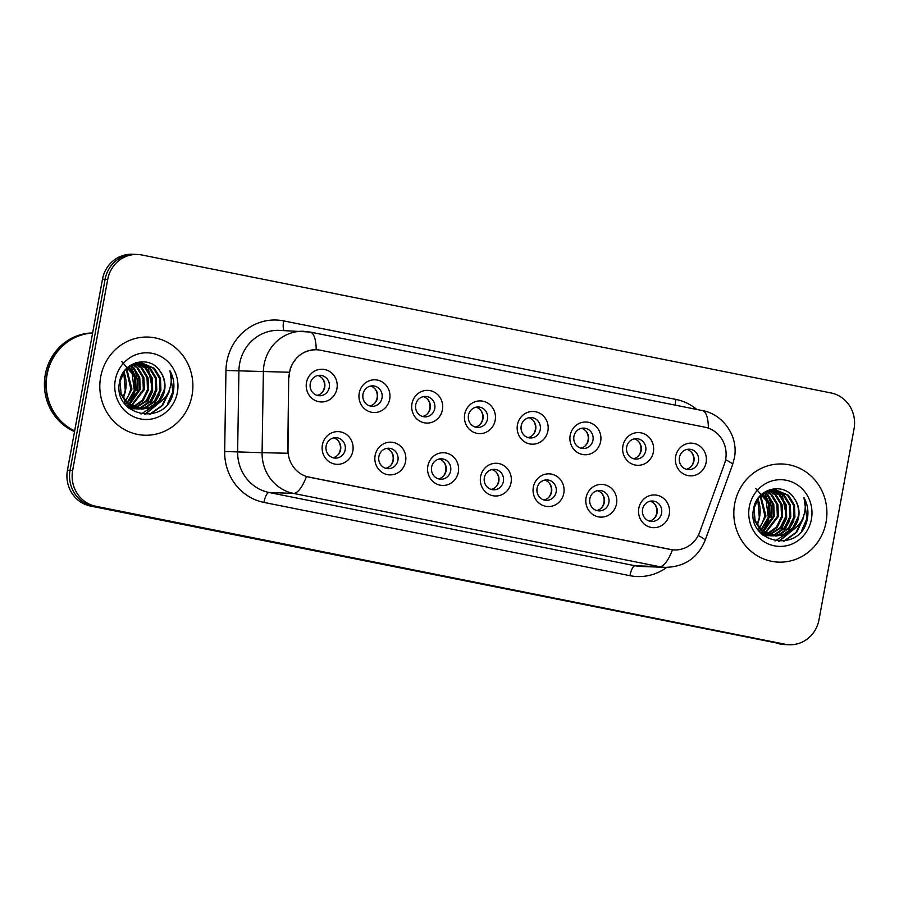 <?xml version="1.0" encoding="UTF-8"?>
<svg xmlns="http://www.w3.org/2000/svg" width="899" height="899" viewBox="0 0 899 899"><rect width="100%" height="100%" fill="white"/><g stroke="black" fill="none" stroke-linecap="round" stroke-linejoin="round"><path stroke-width="1.35" d="M405.584 461.58A16.373 15.519 -87.9 0 1 387.402 474.605A16.373 15.519 -87.9 0 1 375.119 455.478A16.373 15.519 -87.9 0 1 393.301 442.443A16.373 15.519 -87.9 0 1 405.584 461.58M378.872 456.546A10.226 9.698 92.1 0 0 388.008 468.682A10.226 9.698 92.1 0 0 397.909 460.355A10.226 9.698 92.1 0 0 388.773 448.23A10.226 9.698 92.1 0 0 378.872 456.546M458.321 472.132A16.373 15.519 -87.9 0 1 440.139 485.168A16.373 15.519 -87.9 0 1 427.857 466.03A16.373 15.519 -87.9 0 1 446.039 453.006A16.373 15.519 -87.9 0 1 458.321 472.132M431.61 467.109A10.226 9.698 92.1 0 0 440.746 479.234A10.226 9.698 92.1 0 0 450.646 470.919A10.226 9.698 92.1 0 0 441.51 458.793A10.226 9.698 92.1 0 0 431.61 467.109M511.059 482.696A16.373 15.519 -87.9 0 1 492.877 495.72A16.373 15.519 -87.9 0 1 480.594 476.594A16.373 15.519 -87.9 0 1 498.776 463.558A16.373 15.519 -87.9 0 1 511.059 482.696M484.347 477.661A10.226 9.698 92.1 0 0 493.484 489.786A10.226 9.698 92.1 0 0 503.395 481.471A10.226 9.698 92.1 0 0 494.259 469.345A10.226 9.698 92.1 0 0 484.347 477.661M563.797 493.248A16.373 15.519 -87.9 0 1 545.614 506.283A16.373 15.519 -87.9 0 1 533.332 487.146A16.373 15.519 -87.9 0 1 551.514 474.121A16.373 15.519 -87.9 0 1 563.797 493.248M537.085 488.224A10.226 9.698 92.1 0 0 546.221 500.35A10.226 9.698 92.1 0 0 556.133 492.034A10.226 9.698 92.1 0 0 546.997 479.897A10.226 9.698 92.1 0 0 537.085 488.224M616.534 503.8A16.373 15.519 -87.9 0 1 598.352 516.835A16.373 15.519 -87.9 0 1 586.069 497.709A16.373 15.519 -87.9 0 1 604.252 484.673A16.373 15.519 -87.9 0 1 616.534 503.8M589.834 498.776A10.226 9.698 92.1 0 0 598.97 510.902A10.226 9.698 92.1 0 0 608.87 502.586A10.226 9.698 92.1 0 0 599.734 490.461A10.226 9.698 92.1 0 0 589.834 498.776M669.272 514.363A16.373 15.519 -87.9 0 1 651.09 527.398A16.373 15.519 -87.9 0 1 638.818 508.261A16.373 15.519 -87.9 0 1 657 495.237A16.373 15.519 -87.9 0 1 669.272 514.363M642.571 509.328A10.226 9.698 92.1 0 0 651.708 521.465A10.226 9.698 92.1 0 0 661.608 513.149A10.226 9.698 92.1 0 0 652.472 501.013A10.226 9.698 92.1 0 0 642.571 509.328M352.846 451.017A16.373 15.519 -87.9 0 1 334.664 464.053A16.373 15.519 -87.9 0 1 322.381 444.926A16.373 15.519 -87.9 0 1 340.564 431.891A16.373 15.519 -87.9 0 1 352.846 451.017M326.135 445.994A10.226 9.698 92.1 0 0 335.271 458.119A10.226 9.698 92.1 0 0 345.171 449.803A10.226 9.698 92.1 0 0 336.035 437.678A10.226 9.698 92.1 0 0 326.135 445.994M389.694 399.212A16.373 15.519 -87.9 0 1 371.501 412.248A16.373 15.519 -87.9 0 1 359.229 393.11A16.373 15.519 -87.9 0 1 377.411 380.086A16.373 15.519 -87.9 0 1 389.694 399.212M362.982 394.178A10.226 9.698 92.1 0 0 372.119 406.314A10.226 9.698 92.1 0 0 382.019 397.999A10.226 9.698 92.1 0 0 372.883 385.862A10.226 9.698 92.1 0 0 362.982 394.178M442.432 409.764A16.373 15.519 -87.9 0 1 424.249 422.8A16.373 15.519 -87.9 0 1 411.967 403.673A16.373 15.519 -87.9 0 1 430.149 390.638A16.373 15.519 -87.9 0 1 442.432 409.764M415.72 404.741A10.226 9.698 92.1 0 0 424.856 416.866A10.226 9.698 92.1 0 0 434.756 408.551A10.226 9.698 92.1 0 0 425.62 396.425A10.226 9.698 92.1 0 0 415.72 404.741M495.169 420.327A16.373 15.519 -87.9 0 1 476.987 433.352A16.373 15.519 -87.9 0 1 464.704 414.225A16.373 15.519 -87.9 0 1 482.887 401.19A16.373 15.519 -87.9 0 1 495.169 420.327M468.458 415.293A10.226 9.698 92.1 0 0 477.594 427.43A10.226 9.698 92.1 0 0 487.494 419.114A10.226 9.698 92.1 0 0 478.358 406.977A10.226 9.698 92.1 0 0 468.458 415.293M547.907 430.879A16.373 15.519 -87.9 0 1 529.725 443.915A16.373 15.519 -87.9 0 1 517.442 424.789A16.373 15.519 -87.9 0 1 535.624 411.753A16.373 15.519 -87.9 0 1 547.907 430.879M521.195 425.856A10.226 9.698 92.1 0 0 530.331 437.982A10.226 9.698 92.1 0 0 540.243 429.666A10.226 9.698 92.1 0 0 531.107 417.541A10.226 9.698 92.1 0 0 521.195 425.856M600.644 441.443A16.373 15.519 -87.9 0 1 582.462 454.467A16.373 15.519 -87.9 0 1 570.18 435.341A16.373 15.519 -87.9 0 1 588.362 422.305A16.373 15.519 -87.9 0 1 600.644 441.443M573.933 436.408A10.226 9.698 92.1 0 0 583.069 448.545A10.226 9.698 92.1 0 0 592.98 440.218A10.226 9.698 92.1 0 0 583.844 428.093A10.226 9.698 92.1 0 0 573.933 436.408M653.382 451.995A16.373 15.519 -87.9 0 1 635.2 465.03A16.373 15.519 -87.9 0 1 622.917 445.893A16.373 15.519 -87.9 0 1 641.099 432.868A16.373 15.519 -87.9 0 1 653.382 451.995M626.682 446.972A10.226 9.698 92.1 0 0 635.818 459.097A10.226 9.698 92.1 0 0 645.718 450.781A10.226 9.698 92.1 0 0 636.582 438.656A10.226 9.698 92.1 0 0 626.682 446.972M706.12 462.558A16.373 15.519 -87.9 0 1 687.937 475.582A16.373 15.519 -87.9 0 1 675.655 456.456A16.373 15.519 -87.9 0 1 693.848 443.421A16.373 15.519 -87.9 0 1 706.12 462.558M679.419 457.524A10.226 9.698 92.1 0 0 688.555 469.649A10.226 9.698 92.1 0 0 698.456 461.333A10.226 9.698 92.1 0 0 689.319 449.208A10.226 9.698 92.1 0 0 679.419 457.524M336.945 388.649A16.373 15.519 -87.9 0 1 318.763 401.684A16.373 15.519 -87.9 0 1 306.492 382.558A16.373 15.519 -87.9 0 1 324.674 369.523A16.373 15.519 -87.9 0 1 336.945 388.649M310.245 383.626A10.226 9.698 92.1 0 0 319.381 395.751A10.226 9.698 92.1 0 0 329.281 387.435A10.226 9.698 92.1 0 0 320.145 375.31A10.226 9.698 92.1 0 0 310.245 383.626M386.48 448.432A10.226 9.698 -87.9 0 1 385.738 468.3M439.218 458.996A10.226 9.698 -87.9 0 1 438.476 478.864M491.967 469.548A10.226 9.698 -87.9 0 1 491.214 489.416M544.704 480.1A10.226 9.698 -87.9 0 1 543.951 499.979M597.442 490.663A10.226 9.698 -87.9 0 1 596.689 510.531M650.179 501.215A10.226 9.698 -87.9 0 1 649.438 521.094M333.743 437.88A10.226 9.698 -87.9 0 1 333.001 457.748M370.59 386.064A10.226 9.698 -87.9 0 1 369.849 405.943M423.328 396.628A10.226 9.698 -87.9 0 1 422.586 416.495M476.065 407.18A10.226 9.698 -87.9 0 1 475.324 427.047M528.803 417.743A10.226 9.698 -87.9 0 1 528.061 437.611M581.552 428.295A10.226 9.698 -87.9 0 1 580.799 448.163M634.289 438.858A10.226 9.698 -87.9 0 1 633.537 458.726M687.027 449.41A10.226 9.698 -87.9 0 1 686.274 469.278M317.853 375.512A10.226 9.698 -87.9 0 1 317.111 395.38M289.163 376.996A27.622 26.183 -87.9 0 1 289.635 372.197A27.622 26.183 -87.9 0 1 316.369 349.745A27.622 26.183 -87.9 0 1 320.314 350.205L704.917 427.194A27.622 26.183 -87.9 0 1 724.38 464.109L699.714 532.118A27.622 26.183 -87.9 0 1 674.239 549.941A27.622 26.183 -87.9 0 1 670.294 549.469L309.2 477.189A27.622 26.183 -87.9 0 1 287.995 449.702L288.691 376.973L290.399 368.23C295.501 356.161 304.098 350.003 316.19 349.733A35.803 11.294 101.3 0 0 310.11 332.046L279.241 330.371A40.916 38.781 92.1 0 0 239.628 363.646A40.916 38.781 92.1 0 0 238.92 370.748L237.628 451.759A40.916 38.781 92.1 0 0 269.026 492.483L635.054 565.752A40.916 38.781 92.1 0 0 640.897 566.449L665.361 567.359A40.916 38.781 -87.9 0 1 659.506 566.673L293.49 493.405A35.803 11.294 -78.7 0 0 306.458 476.56L672.486 549.828A35.803 11.294 101.3 0 1 659.506 566.673L635.054 565.752A10.226 3.225 -78.7 0 0 629.952 575.686L263.924 502.417A51.153 48.479 -87.9 0 1 224.671 451.5L225.964 370.489A51.153 48.479 -87.9 0 1 283.668 320.898L675.879 399.403A10.226 3.225 -78.7 0 0 675.407 405.168M100.654 376.996A49.108 46.546 92.1 0 0 144.514 435.217A49.108 46.546 92.1 0 0 192.049 395.29A49.108 46.546 92.1 0 0 148.189 337.069A49.108 46.546 92.1 0 0 100.654 376.996A49.108 46.546 92.1 0 0 144.514 435.217A49.108 46.546 92.1 0 0 192.049 395.29A49.108 46.546 92.1 0 0 148.189 337.069A49.108 46.546 92.1 0 0 100.654 376.996M734.663 503.912A49.108 46.546 92.1 0 0 778.523 562.122A49.108 46.546 92.1 0 0 826.057 522.195A49.108 46.546 92.1 0 0 782.197 463.985A49.108 46.546 92.1 0 0 734.663 503.912A49.108 46.546 92.1 0 0 778.523 562.122A49.108 46.546 92.1 0 0 826.057 522.195A49.108 46.546 92.1 0 0 782.197 463.985A49.108 46.546 92.1 0 0 734.663 503.912M137.412 254.462L132.198 254.271A30.69 29.083 92.1 0 0 102.486 279.218L67.447 470.188A30.69 29.083 92.1 0 0 90.473 506.047L782.299 644.111A30.69 29.083 92.1 0 0 786.681 644.628A30.69 29.083 92.1 0 1 782.299 644.111L93.08 506.148L784.906 644.212A30.69 29.083 92.1 0 0 789.288 644.729A30.69 29.083 92.1 0 0 819 619.782L854.05 428.812A30.69 29.083 92.1 0 0 831.024 392.953L141.806 254.979A30.69 29.083 92.1 0 0 137.412 254.462A30.69 29.083 92.1 0 0 107.711 279.42L72.662 470.379A30.69 29.083 92.1 0 0 95.687 506.249L784.906 644.212M67.447 470.188L70.055 470.278A30.69 29.083 92.1 0 0 93.08 506.148A30.69 29.083 92.1 0 1 70.055 470.278L105.104 279.319L70.055 470.278L72.662 470.379M134.805 254.372A30.69 29.083 92.1 0 0 105.104 279.319A30.69 29.083 92.1 0 1 134.805 254.372M263.924 502.417A10.226 3.225 -78.7 0 1 269.026 492.483L293.49 493.405A40.916 38.781 -87.9 0 1 262.081 452.68L287.736 453.253L288.691 376.973M779.691 644.021A30.69 29.083 92.1 0 0 784.074 644.538L789.288 644.729M321.831 392.796A11.249 10.664 92.1 0 0 322.37 378.445M337.721 455.152A11.249 10.664 92.1 0 0 340.26 449.77A11.249 10.664 92.1 0 0 338.26 440.813M374.568 403.348A11.249 10.664 92.1 0 0 375.108 389.009M427.306 413.9A11.249 10.664 92.1 0 0 427.845 399.561M480.055 424.463A11.249 10.664 92.1 0 0 480.583 410.124M532.792 435.015A11.249 10.664 92.1 0 0 533.332 420.676M390.469 465.716A11.249 10.664 92.1 0 0 392.998 460.333A11.249 10.664 92.1 0 0 390.998 451.365M443.207 476.268A11.249 10.664 92.1 0 0 445.735 470.885A11.249 10.664 92.1 0 0 443.746 461.929M495.945 486.831A11.249 10.664 92.1 0 0 498.473 481.448A11.249 10.664 92.1 0 0 496.484 472.481M92.597 333.113A51.153 48.479 92.1 0 0 47.074 374.681A51.153 48.479 92.1 0 0 74.662 430.879M92.608 333.079A51.153 48.479 92.1 0 0 46.748 374.658A51.153 48.479 92.1 0 0 74.628 431.003M92.619 332.99A51.153 48.479 92.1 0 0 45.276 374.613A51.153 48.479 92.1 0 0 74.527 431.565M128.827 366.736L135.637 377.333L136.086 389.256L127.456 403.202M128.287 367.129L134.603 377.299L135.052 389.222L126.961 402.73M126.422 403.157L124.995 404.202M130.951 365.365L133.771 367.612L139.772 377.49L140.222 389.413L129.467 404.842M135.547 377.063L130.4 365.679L132.737 367.567L138.738 377.445L139.188 389.379L128.962 404.46M128.422 404.808L126.838 405.696M133.063 364.331L137.907 367.758L143.919 377.647L144.368 389.57L131.49 406.157M130.962 406.393L129.389 407.033M128.86 407.213L128.018 407.483M132.535 364.567L136.873 367.725L142.885 377.602L143.334 389.525L130.984 405.854M130.456 406.112L128.872 406.798M128.355 407L127.737 407.213M135.165 363.589L142.053 367.916L148.054 377.794L148.515 389.728L143.222 400.46L133.524 407.191M133.007 407.371L131.434 407.831M130.906 407.955L129.344 408.258M134.636 363.758L141.019 367.882L147.02 377.76L147.47 389.683L142.39 400.19L133.018 406.955M132.49 407.157L130.917 407.652M130.4 407.798L128.827 408.135M137.255 363.106L146.189 368.073L152.201 377.951L152.65 389.874L147.335 400.651L135.569 407.989M135.052 408.112L133.49 408.404M132.962 408.483L131.411 408.629M130.883 408.652L129.377 408.652M136.738 363.207L145.155 368.039L151.167 377.917L151.616 389.84L146.301 400.606L135.064 407.809M134.535 407.944L132.973 408.281M132.456 408.371L130.894 408.551M130.366 408.584L129.344 408.618M139.345 362.848L150.335 368.23L156.336 378.108L156.797 390.031L151.482 400.808L141.727 407.528L137.626 408.562M137.109 408.64L135.547 408.787M135.03 408.809L132.434 408.764M138.828 362.893L149.301 368.185L155.302 378.074L155.752 389.997L150.448 400.763L140.694 407.494L137.109 408.438M136.592 408.528L135.03 408.708M134.513 408.742L132.951 408.775M156.898 403.921A23.127 21.913 92.1 0 0 164.607 390.323A23.127 21.913 92.1 0 0 160.337 371.68C150.144 354.431 122.837 361.387 119.747 381.187C111.352 415.799 165.472 427.508 173.035 393.414L173.395 391.717C174.687 384.255 173.541 377.243 169.956 370.68C171.967 377.445 171.619 384.233 168.922 391.009C166.495 396.762 162.494 401.055 156.898 403.921L150.009 407.843L141.761 409.112L127.804 403.505L121.107 393.605L119.96 381.648L124.59 370.86L133.648 364.106L141.424 362.814L154.471 368.388L160.483 378.265L160.932 390.188L155.617 400.954L145.874 407.685L139.693 408.933M139.165 408.955L125.467 404.786M140.896 362.803L153.437 368.343L159.449 378.232L159.898 390.155L154.583 400.92L144.84 407.652L139.176 408.865M138.648 408.899L137.097 408.933M160.337 371.68C164.135 377.355 165.371 383.57 164.034 390.301L158.73 401.078L148.976 407.798L141.244 409.09M141.761 409.112L126.77 403.471L119.567 391.998M126.692 368.523L131.939 389.098L125.467 401.134M126.152 369.062L130.906 389.065L128.186 396.178A23.127 21.913 92.1 0 1 125.051 400.628M135.704 362.769L136.749 362.982M136.075 362.645L138.828 362.78M136.76 362.645L138.311 362.803M121.758 361.6L132.164 373.726L134.221 390.054L132.962 395.155M115.308 379.929A33.353 31.611 92.1 0 0 140.334 418.912A33.353 31.611 92.1 0 0 177.395 392.357A33.353 31.611 92.1 0 0 152.369 353.374A33.353 31.611 92.1 0 0 115.308 379.929M136.951 390.84A33.353 31.611 92.1 0 0 133.648 368.489M132.558 366.545A33.353 31.611 92.1 0 0 131.58 365.028M124.927 401.662L123.848 402.617M169.956 370.68L172.911 391.706L167.529 403.921M168.843 391.2L162.034 405.494L149.571 414.293M160.516 401.741L144.402 414.495M159.775 394.043L153.28 405.741M152.122 406.966L141.042 414.068M155.639 393.897L149.133 405.584M134.929 393.121L128.815 404.348M169.731 388.806L169.293 391.571L162.719 405.303L150.549 414.136M161.494 400.976L144.896 414.518M148.043 367.095L152.729 390.941L146.222 404.606M762.835 493.641L769.645 504.249L770.095 516.172L761.464 530.107M762.296 494.045L768.611 504.204L769.061 516.127L760.97 529.635M760.43 530.073L759.003 531.107M764.959 492.281L767.78 494.517L773.781 504.395L774.241 516.329L763.476 531.759M769.555 503.968L764.42 492.596L766.746 494.484L772.747 504.361L773.207 516.284L762.97 531.376M762.442 531.714L760.846 532.613M767.072 491.247L771.915 494.675L777.927 504.553L778.377 516.476L765.499 533.062M764.97 533.309L763.397 533.95M762.869 534.13L762.026 534.388M766.544 491.472L770.881 494.641L776.893 504.519L777.343 516.442L764.993 532.77M764.465 533.028L762.88 533.714M762.363 533.905L761.745 534.118M769.173 490.506L776.062 494.832L782.063 504.71L782.523 516.633L777.242 527.376L767.532 534.107M767.016 534.287L765.442 534.748M764.925 534.871L763.352 535.163M768.645 490.663L775.028 494.787L781.029 504.676L781.489 516.599L776.399 527.095L767.027 533.871M766.499 534.062L764.925 534.568M764.408 534.703L762.846 535.04M771.275 490.011L780.197 494.989L786.209 504.867L786.659 516.79L781.343 527.556L769.589 534.905M769.061 535.029L767.499 535.321M766.971 535.399L765.42 535.534M764.903 535.557L763.386 535.557M770.746 490.112L779.163 494.944L785.175 504.822L785.625 516.756L780.31 527.522L769.072 534.725M768.544 534.86L766.982 535.197M766.465 535.287L764.903 535.467M764.386 535.501L763.352 535.534M773.354 489.764L784.344 495.147L790.345 505.024L790.805 516.947L785.49 527.713L775.736 534.444L771.634 535.478M771.117 535.546L769.555 535.692M769.038 535.714L766.454 535.68M772.837 489.798L783.31 495.102L789.311 504.98L789.771 516.903L784.456 527.679L774.702 534.399L771.128 535.355M770.6 535.433L769.038 535.624M768.521 535.658L766.971 535.692M790.906 530.826A23.127 21.913 92.1 0 0 798.615 517.24A23.127 21.913 92.1 0 0 794.345 498.585C784.153 481.347 756.846 488.303 753.755 508.104C745.361 542.704 799.481 554.425 807.044 520.33L807.403 518.633C808.695 511.171 807.549 504.148 803.964 497.585C805.976 504.361 805.628 511.138 802.931 517.925C800.515 523.668 796.503 527.971 790.906 530.826L784.018 534.759L775.77 536.029L761.813 530.421L755.115 520.51L753.969 508.564L758.599 497.765L767.656 491.011L775.432 489.73L788.479 495.293L794.491 505.182L794.941 517.105L789.625 527.87L779.883 534.602L773.702 535.849M773.185 535.871L759.475 531.702M774.916 489.719L787.445 495.259L793.457 505.137L793.907 517.06L788.592 527.837L778.849 534.557L773.185 535.77M772.668 535.815L771.106 535.849M794.345 498.585C798.143 504.272 799.38 510.475 798.054 517.217L792.738 527.983L782.984 534.714L775.253 535.995M775.77 536.029L760.779 530.376L753.576 518.914M760.7 495.439L765.959 516.015L759.475 528.039M760.161 495.978L764.914 515.97L762.206 523.083A23.127 21.913 92.1 0 1 759.059 527.544M769.713 489.685L770.758 489.888M770.083 489.562L772.837 489.697M770.769 489.562L772.32 489.719M755.778 488.505L766.173 500.631L768.229 516.97L766.971 522.072M749.317 506.845A33.353 31.611 92.1 0 0 774.342 545.828A33.353 31.611 92.1 0 0 811.404 519.262A33.353 31.611 92.1 0 0 786.378 480.28A33.353 31.611 92.1 0 0 749.317 506.845M770.971 517.745A33.353 31.611 92.1 0 0 767.656 495.405M766.566 493.461A33.353 31.611 92.1 0 0 765.588 491.944M758.936 528.567L757.857 529.533M803.964 497.585L806.92 518.611L801.537 530.837M802.852 518.116L796.042 532.41L783.58 541.198M794.525 528.646L778.41 541.4M793.795 520.959L787.288 532.646M786.131 533.871L775.05 540.984M789.648 520.802L783.141 532.489M768.937 520.027L762.824 531.264M803.74 515.711L803.301 518.476L796.739 532.219L784.557 541.041M795.514 527.893L778.905 541.423M782.051 494.001L786.737 517.858L780.231 531.523M585.53 445.578A11.249 10.664 92.1 0 0 586.069 431.228M638.268 456.13A11.249 10.664 92.1 0 0 638.807 441.791M691.005 466.693A11.249 10.664 92.1 0 0 691.545 452.343M548.682 497.383A11.249 10.664 92.1 0 0 551.211 492A11.249 10.664 92.1 0 0 549.222 483.044M601.42 507.946A11.249 10.664 92.1 0 0 603.948 502.563A11.249 10.664 92.1 0 0 601.959 493.596M654.157 518.498A11.249 10.664 92.1 0 0 656.686 513.115A11.249 10.664 92.1 0 0 654.697 504.159M675.879 399.403A51.153 48.479 -87.9 0 1 696.781 409.45M224.671 451.5L262.081 452.68L263.373 371.658A40.916 38.781 -87.9 0 1 264.081 364.567A40.916 38.781 -87.9 0 1 303.693 331.293M289.231 372.242L225.964 370.489M708.401 428.16A35.803 11.294 -78.7 0 0 702.321 410.562L310.11 332.046M698.22 535.523A35.803 3.663 19.9 0 1 705.074 540.49C697.691 558.009 684.454 566.966 665.361 567.359M725.594 459.704A35.803 3.663 19.9 0 1 732.561 464.716L705.074 540.49M666.743 567.393A51.153 48.479 -87.9 0 1 629.952 575.686M107.711 279.42L102.486 279.218M95.687 506.249L90.473 506.047M283.668 320.898A10.226 3.225 -78.7 0 0 284.185 330.562M123.219 398.032A33.353 31.611 92.1 0 0 125.545 390.413A33.353 31.611 92.1 0 0 123.893 371.781M757.228 524.949A33.353 31.611 92.1 0 0 759.554 517.318A33.353 31.611 92.1 0 0 757.913 498.698M732.561 464.716L734.348 458.108C738.776 437.094 723.729 414.327 702.321 410.562M123.736 372.017L125.276 390.436L123.073 397.785M136.581 408.921L137.614 408.955M757.756 498.923L759.284 517.352L757.082 524.701M770.589 535.826L771.623 535.871"/></g></svg>
